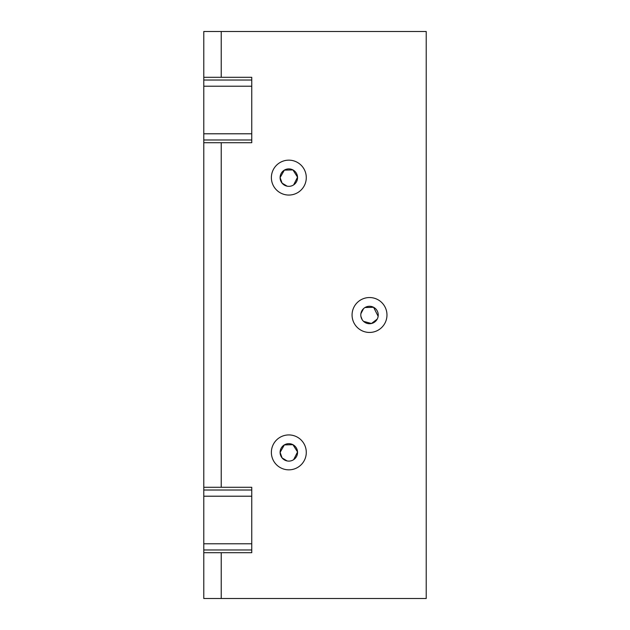 <?xml version="1.0" encoding="UTF-8"?>
<svg xmlns="http://www.w3.org/2000/svg" width="630" height="630" viewBox="0 0 630 630"><rect width="100%" height="100%" fill="white"/><g stroke="black" fill="none" stroke-linecap="round" stroke-linejoin="round"><path stroke-width="0.94" d="M251.756 549.974L203.781 549.974L203.781 552.707L221.225 552.707L221.225 598.5L426.219 598.5L426.219 31.5L203.781 31.5L203.781 80.026L251.756 80.026M360.895 313.677L363.549 308.645M365.022 307.527L373.59 307.282L378.142 316.307M377.22 319.103L371.456 323.505L363.534 321.347M362.195 319.741L360.895 316.323M287.115 460.94L282.09 457.931L280.106 452.387L284.343 444.914L292.926 444.685L297.541 451.954L293.667 459.648M287.115 186.165L282.09 183.149L280.106 177.613L284.343 170.131L292.926 169.911L297.541 177.18L293.667 184.873M280.106 177.613A8.726 8.726 0 0 1 288.831 168.887A8.726 8.726 0 0 1 297.557 177.613A8.726 8.726 0 0 1 288.831 186.338A8.726 8.726 0 0 1 280.106 177.613M280.106 452.387A8.726 8.726 0 0 1 288.831 443.662A8.726 8.726 0 0 1 297.557 452.387A8.726 8.726 0 0 1 288.831 461.113A8.726 8.726 0 0 1 280.106 452.387M251.756 496.212L203.781 496.212L203.781 490.014L251.756 490.014M203.781 80.026L203.781 139.986L251.756 139.986M203.781 549.974L203.781 543.777L251.756 543.777M203.781 86.223L251.756 86.223M203.781 133.788L251.756 133.788M203.781 139.986L203.781 490.014M203.781 552.707L203.781 598.5L221.225 598.5M203.781 496.212L203.781 543.777M221.225 552.707L251.756 552.707L251.756 487.281L221.225 487.281L221.225 142.719L251.756 142.719L251.756 77.293L203.781 77.293M221.225 31.5L221.225 77.293M288.831 469.838A17.443 17.443 0 0 1 273.719 443.662A17.443 17.443 0 0 1 303.943 443.662A17.443 17.443 0 0 1 288.831 469.838M369.519 332.443A17.443 17.443 0 0 1 354.406 306.274A17.443 17.443 0 0 1 384.631 306.274A17.443 17.443 0 0 1 369.519 332.443M288.831 195.056A17.443 17.443 0 0 1 273.719 168.887A17.443 17.443 0 0 1 303.943 168.887A17.443 17.443 0 0 1 288.831 195.056M221.225 142.719L203.781 142.719M221.225 487.281L203.781 487.281M369.519 323.725A8.726 8.726 0 0 1 360.793 315A8.726 8.726 0 0 1 369.519 306.274A8.726 8.726 0 0 1 378.244 315A8.726 8.726 0 0 1 369.519 323.725"/></g></svg>

